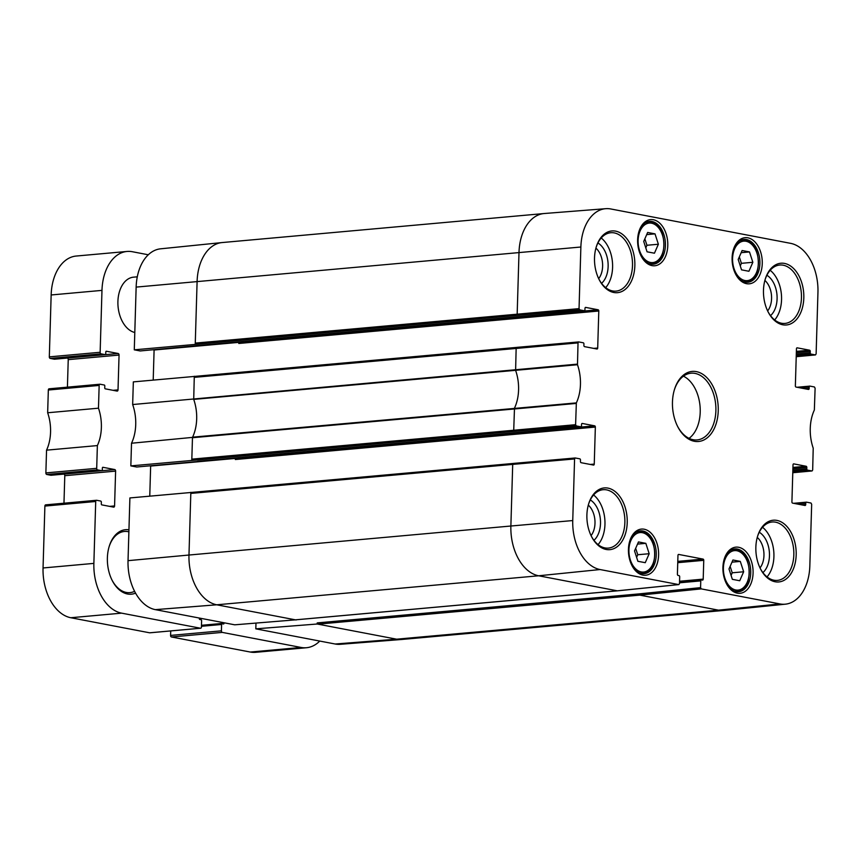 <?xml version="1.0" encoding="UTF-8"?>
<svg xmlns="http://www.w3.org/2000/svg" width="861" height="861" viewBox="0 0 861 861"><rect width="100%" height="100%" fill="white"/><g stroke="black" fill="none" stroke-linecap="round" stroke-linejoin="round"><path stroke-width="1.29" d="M647.074 251.81L643.716 241.435L647.644 232.459L655.017 233.869L658.374 244.244L654.446 253.209L647.074 251.81M645.793 247.871L646.934 245.267L644.857 238.841M658.374 244.244L646.934 245.267M655.017 233.869L646.697 234.622M741.547 269.859L738.189 259.495L742.117 250.519L749.49 251.929L752.848 262.293L748.919 271.269L741.547 269.859M740.266 265.931L741.407 263.326L739.33 256.901M752.848 262.293L741.407 263.326M749.49 251.929L741.17 252.682M637.883 561.286L634.535 550.911L638.464 541.935L645.836 543.345L649.183 553.72L645.255 562.685L637.883 561.286M636.613 557.347L637.753 554.742L635.666 548.317M649.183 553.72L637.753 554.742M645.836 543.345L637.517 544.098M732.356 579.335L728.998 568.97L732.937 559.994L740.299 561.404L743.656 571.769L739.728 580.745L732.356 579.335M731.086 575.406L732.227 572.802L730.139 566.377M743.656 571.769L732.227 572.802M740.299 561.404L731.99 562.158M134.8 332.497A27.918 18.081 -95.2 0 1 117.903 303.685A27.918 18.081 -95.2 0 1 133.573 277.156L137.297 276.822M199.321 618.047L199.311 618.553A0.839 0.538 84.8 0 0 199.827 619.49L201.097 619.726A0.839 0.538 -95.2 0 1 201.614 620.663L201.431 627.012A1.399 0.904 -95.2 0 1 200.484 628.229L121.627 613.15A44.664 28.94 -95.2 0 1 93.871 563.385L95.711 501.489A1.399 0.904 -95.2 0 1 96.658 500.284L100.662 501.048A1.119 0.721 -95.2 0 1 101.35 502.286L101.307 503.943A0.839 0.538 84.8 0 0 101.824 504.88L113.63 507.14A1.399 0.904 84.8 0 0 114.578 505.934L115.611 471.118A1.399 0.904 84.8 0 0 114.75 469.557L102.943 467.297A0.839 0.538 84.8 0 0 102.373 468.029L102.308 469.955A0.839 0.538 -95.2 0 1 101.738 470.687L97.562 469.891A1.399 0.904 -95.2 0 1 96.701 468.33L97.368 445.578A36.291 23.516 84.8 0 0 98.477 408.189L99.155 385.437A1.399 0.904 -95.2 0 1 100.102 384.232L104.289 385.028A0.839 0.538 -95.2 0 1 104.805 385.965L104.751 387.891A0.839 0.538 84.8 0 0 105.268 388.828L117.074 391.088A1.399 0.904 84.8 0 0 118.022 389.872L119.055 355.066A1.399 0.904 84.8 0 0 118.194 353.505L106.387 351.245A0.839 0.538 84.8 0 0 105.817 351.977L105.752 353.903A0.839 0.538 -95.2 0 1 105.182 354.635L101.006 353.828A1.399 0.904 -95.2 0 1 100.145 352.278L101.975 290.383A44.664 28.94 -95.2 0 1 127.041 251.455A44.664 28.94 -95.2 0 1 132.357 251.724L148.307 254.781M319.754 641.068A44.664 28.94 -95.2 0 1 306.451 647.73A44.664 28.94 -95.2 0 1 301.135 647.461L222.278 632.394A1.399 0.904 -95.2 0 1 221.417 630.833L221.6 624.483A0.839 0.538 -95.2 0 1 222.17 623.751L223.44 623.999A0.839 0.538 84.8 0 0 224.011 623.278L224.032 622.772M128.946 529.806A32.384 20.976 84.8 0 0 109.153 546.574A32.384 20.976 84.8 0 0 112.21 580.497A32.384 20.976 84.8 0 0 127.503 593.993A32.384 20.976 84.8 0 0 135.554 593.121M96.335 500.316L45.837 504.869A1.399 0.904 84.8 0 0 44.89 506.074L43.05 567.969A44.664 28.94 84.8 0 0 70.806 617.735L149.653 632.803A1.399 0.904 84.8 0 0 149.986 632.781M63.811 474.12L63.918 474.142A1.399 0.904 -95.2 0 1 64.79 475.692L63.972 503.201M99.779 384.254L49.281 388.806A1.399 0.904 84.8 0 0 48.334 390.022L47.656 412.763A36.291 23.516 -95.2 0 1 46.548 450.163L45.87 472.915A1.399 0.904 84.8 0 0 46.742 474.465L50.917 475.272A0.839 0.538 84.8 0 0 51.111 475.25M67.255 358.068L67.362 358.09A1.399 0.904 -95.2 0 1 68.234 359.64L67.416 387.149M127.041 251.455L76.209 256.04A44.664 28.94 84.8 0 0 51.154 294.968L49.314 356.863A1.399 0.904 84.8 0 0 50.186 358.413L54.361 359.209A0.839 0.538 84.8 0 0 54.555 359.198M170.726 630.93L170.586 635.418A1.399 0.904 84.8 0 0 171.457 636.979L250.303 652.046A44.664 28.94 84.8 0 0 255.631 652.315L306.451 647.73M134.585 591.324A30.705 19.889 -95.2 0 1 129.936 592.626A30.705 19.889 -95.2 0 1 126.276 592.443A30.705 19.889 -95.2 0 1 111.995 580.066M109.013 547.036A30.705 19.889 -95.2 0 1 124.425 531.463A30.705 19.889 -95.2 0 1 128.881 531.829M98.477 408.189L47.656 412.763M97.368 445.578L46.548 450.163M588.45 504.557A29.306 18.985 -95.2 0 1 603.152 489.705A29.306 18.985 -95.2 0 1 624.699 517.192A29.306 18.985 -95.2 0 1 608.415 548.091A29.306 18.985 -95.2 0 1 604.928 547.919A29.306 18.985 -95.2 0 1 591.303 536.112M606.144 549.458A30.985 20.072 84.8 0 0 626.959 526.383A30.985 20.072 84.8 0 0 612.871 489.984A30.985 20.072 84.8 0 0 588.59 504.094A30.985 20.072 84.8 0 0 591.518 536.543A30.985 20.072 84.8 0 0 606.144 549.458M578.527 341.946L516.783 347.37L516.148 348.339L515.61 370.381A36.291 23.516 -95.2 0 1 514.491 408.136L513.726 430.134L514.415 431.372L576.289 425.926L575.6 424.688L576.353 402.894A36.991 23.968 84.8 0 0 577.483 364.73L578.022 342.893L578.657 341.925L583.231 342.775A1.119 0.721 -95.2 0 1 583.93 344.023L583.887 345.401A1.119 0.721 84.8 0 0 584.576 346.649L596.931 349.006A1.119 0.721 84.8 0 0 597.695 348.038L593.746 348.393M576.289 425.926L580.734 426.776L198.159 461.292M582.036 423.483L582.294 423.461A1.119 0.721 84.8 0 0 581.541 424.43L581.498 425.808A1.119 0.721 -95.2 0 1 580.734 426.776M582.294 423.461L594.65 425.829L234.633 458.278A1.119 0.721 -95.2 0 1 235.333 459.526L595.349 427.067A1.119 0.721 84.8 0 0 594.65 425.829M595.349 427.067L594.251 464.09L590.291 464.456M678.457 554.462L678.716 554.441A1.119 0.721 84.8 0 0 677.962 555.399L677.403 574.19A1.119 0.721 84.8 0 0 678.091 575.439L679.006 575.611A1.119 0.721 -95.2 0 1 679.695 576.859L679.501 583.618L678.737 584.587L600.074 569.541A43.954 28.478 -95.2 0 1 572.748 520.561L574.578 458.945L575.213 457.977L579.787 458.827A1.119 0.721 -95.2 0 1 580.475 460.075L580.443 461.453A1.119 0.721 84.8 0 0 581.132 462.701L593.487 465.058A1.119 0.721 84.8 0 0 594.251 464.09M678.716 554.441L703.06 559.09L677.779 561.372M677.747 562.685L703.76 560.339A1.119 0.721 84.8 0 0 703.06 559.09M703.76 560.339L703.2 579.119L679.566 581.25M679.523 582.8L700.768 580.884A1.119 0.721 -95.2 0 1 701.532 579.916L702.436 580.088A1.119 0.721 84.8 0 0 703.2 579.119M700.768 580.884L700.574 587.643L639.131 593.886L639.831 595.123L317.935 624.15L396.598 639.185L335.209 644.017A43.954 28.478 84.8 0 0 340.235 644.308L401.71 639.475A44.664 28.94 84.8 0 0 401.926 639.454L723.821 610.438A44.664 28.94 84.8 0 0 724.036 610.417L785.383 604.174A43.954 28.478 -95.2 0 1 779.926 603.927L701.263 588.892L700.574 587.643M796.866 503.943L805.756 503.136A1.119 0.721 -95.2 0 1 806.52 502.167L810.965 503.018L811.665 504.266L809.835 565.881A43.954 28.478 -95.2 0 1 785.383 604.174M805.756 503.136L805.724 504.514L801.774 504.88M793.508 463.907L793.767 463.885A1.119 0.721 84.8 0 0 793.013 464.854L791.916 501.877A1.119 0.721 84.8 0 0 792.604 503.125L804.96 505.482A1.119 0.721 84.8 0 0 805.724 504.514M793.767 463.885L806.122 466.253L792.938 467.437M792.895 468.75L806.822 467.491A1.119 0.721 84.8 0 0 806.122 466.253M806.822 467.491L806.779 468.868L792.852 470.128M792.82 471.441L807.467 470.117A1.119 0.721 -95.2 0 1 806.779 468.868M807.467 470.117L811.912 470.967L792.777 472.732L811.912 470.967M800.31 387.88L809.2 387.084A1.119 0.721 -95.2 0 1 809.964 386.115L814.409 386.966L815.109 388.214L814.355 410.008A36.991 23.968 84.8 0 0 813.214 448.172L812.676 469.998L812.052 470.978M809.2 387.084L809.168 388.462L805.218 388.817M796.952 347.855L797.211 347.833A1.119 0.721 84.8 0 0 796.457 348.802L795.36 385.825A1.119 0.721 84.8 0 0 796.048 387.073L808.404 389.43A1.119 0.721 84.8 0 0 809.168 388.462M797.211 347.833L809.566 350.19L796.382 351.385M796.339 352.698L810.266 351.439A1.119 0.721 84.8 0 0 809.566 350.19M810.266 351.439L810.223 352.816L796.296 354.075M796.264 355.389L810.911 354.065A1.119 0.721 -95.2 0 1 810.223 352.816M810.911 354.065L815.367 354.915L796.221 356.68M605.746 208.685L544.27 213.517A44.664 28.94 84.8 0 0 544.055 213.539A44.664 28.94 84.8 0 0 519 252.456L517.17 314.082L517.859 315.32L579.733 309.874L579.044 308.625L580.874 247.01A43.954 28.478 -95.2 0 1 605.746 208.685A43.954 28.478 -95.2 0 1 610.772 208.965L790.635 243.351A43.954 28.478 -95.2 0 1 817.95 292.331L816.12 353.946L815.367 354.915M579.733 309.874L584.178 310.724L200.871 345.283A1.119 0.721 84.8 0 0 201.14 345.261M585.48 307.431L585.738 307.409A1.119 0.721 84.8 0 0 584.985 308.378L584.942 309.756A1.119 0.721 -95.2 0 1 584.178 310.724M585.738 307.409L598.094 309.766L238.077 342.226A1.119 0.721 -95.2 0 1 238.777 343.474L598.793 311.015A1.119 0.721 84.8 0 0 598.094 309.766M598.793 311.015L597.695 348.038M642.844 575.094A23.172 15.014 84.8 0 0 658.407 557.842A23.172 15.014 84.8 0 0 647.87 530.624A23.172 15.014 84.8 0 0 629.714 541.171A23.172 15.014 84.8 0 0 631.899 565.44A23.172 15.014 84.8 0 0 642.844 575.094M775.104 581.756A30.985 20.072 84.8 0 0 795.919 558.681A30.985 20.072 84.8 0 0 781.831 522.283A30.985 20.072 84.8 0 0 757.551 536.392A30.985 20.072 84.8 0 0 760.478 568.841A30.985 20.072 84.8 0 0 775.104 581.756M746.498 283.678A23.172 15.014 84.8 0 0 762.06 266.426A23.172 15.014 84.8 0 0 751.524 239.207A23.172 15.014 84.8 0 0 733.368 249.755A23.172 15.014 84.8 0 0 735.563 274.024A23.172 15.014 84.8 0 0 746.498 283.678M613.775 292.482A30.985 20.072 84.8 0 0 634.589 269.418A30.985 20.072 84.8 0 0 620.501 233.008A30.985 20.072 84.8 0 0 596.21 247.118A30.985 20.072 84.8 0 0 599.138 279.577A30.985 20.072 84.8 0 0 613.775 292.482M696.388 371.629A35.172 22.784 84.8 0 0 674.389 389.764A35.172 22.784 84.8 0 0 677.704 426.604A35.172 22.784 84.8 0 0 715.868 424.548A35.172 22.784 84.8 0 0 696.388 371.629M652.025 265.618A23.172 15.014 84.8 0 0 667.587 248.366A23.172 15.014 84.8 0 0 657.051 221.148A23.172 15.014 84.8 0 0 638.894 231.695A23.172 15.014 84.8 0 0 641.09 255.965A23.172 15.014 84.8 0 0 652.025 265.618M782.735 324.78A30.985 20.072 84.8 0 0 803.55 301.705A30.985 20.072 84.8 0 0 789.462 265.306A30.985 20.072 84.8 0 0 765.171 279.416A30.985 20.072 84.8 0 0 768.098 311.865A30.985 20.072 84.8 0 0 782.735 324.78M737.317 593.154A23.172 15.014 84.8 0 0 752.88 575.901A23.172 15.014 84.8 0 0 742.343 548.683A23.172 15.014 84.8 0 0 724.187 559.23A23.172 15.014 84.8 0 0 726.372 583.5A23.172 15.014 84.8 0 0 737.317 593.154M598.072 544.626A29.306 18.985 84.8 0 0 593.595 494.978M629.574 541.634A21.493 13.927 -95.2 0 1 640.326 530.86A21.493 13.927 -95.2 0 1 656.125 551.018A21.493 13.927 -95.2 0 1 644.179 573.674A21.493 13.927 -95.2 0 1 641.617 573.544A21.493 13.927 -95.2 0 1 631.683 564.999M724.047 559.693A21.493 13.927 -95.2 0 1 734.799 548.92A21.493 13.927 -95.2 0 1 750.598 569.078A21.493 13.927 -95.2 0 1 738.652 591.733A21.493 13.927 -95.2 0 1 736.09 591.604A21.493 13.927 -95.2 0 1 726.157 583.058M757.411 536.855A29.306 18.985 -95.2 0 1 772.113 522.003A29.306 18.985 -95.2 0 1 793.659 549.49A29.306 18.985 -95.2 0 1 777.375 580.389A29.306 18.985 -95.2 0 1 773.888 580.206A29.306 18.985 -95.2 0 1 760.263 568.411M767.033 576.913A29.306 18.985 84.8 0 0 762.555 527.276M765.042 279.879A29.306 18.985 -95.2 0 1 779.743 265.027A29.306 18.985 -95.2 0 1 801.29 292.514A29.306 18.985 -95.2 0 1 785.006 323.413A29.306 18.985 -95.2 0 1 781.508 323.241A29.306 18.985 -95.2 0 1 767.883 311.434M774.663 319.948A29.306 18.985 84.8 0 0 770.186 270.3M733.238 250.217A21.493 13.927 -95.2 0 1 743.979 239.444A21.493 13.927 -95.2 0 1 759.779 259.602A21.493 13.927 -95.2 0 1 747.843 282.257A21.493 13.927 -95.2 0 1 745.282 282.128A21.493 13.927 -95.2 0 1 735.337 273.583M638.765 232.158A21.493 13.927 -95.2 0 1 649.506 221.385A21.493 13.927 -95.2 0 1 665.305 241.543A21.493 13.927 -95.2 0 1 653.37 264.198A21.493 13.927 -95.2 0 1 650.808 264.069A21.493 13.927 -95.2 0 1 640.864 255.523M596.081 247.581A29.306 18.985 -95.2 0 1 610.783 232.728A29.306 18.985 -95.2 0 1 632.329 260.216A29.306 18.985 -95.2 0 1 616.045 291.115A29.306 18.985 -95.2 0 1 612.548 290.943A29.306 18.985 -95.2 0 1 598.922 279.136M605.703 287.649A29.306 18.985 84.8 0 0 601.226 238.002M639.131 593.886L317.235 622.901L317.203 624.01L255.814 628.842L335.209 644.017M255.814 628.842L255.986 623.138M191.508 492.438L129.893 497.938L128.031 560.662A43.954 28.478 84.8 0 0 155.346 609.642L234.741 624.817L296.141 619.791M149.76 496.097L150.653 466.059L149.588 465.855M198.159 461.474L136.738 467.006L130.84 465.887L192.52 460.398L191.831 459.15L191.799 460.258M194.952 376.386L133.337 381.886L132.659 404.541A36.991 23.968 -95.2 0 1 131.518 443.232L130.84 465.887M153.204 380.045L154.097 350.007L153.032 349.803M200.871 345.283L140.182 350.954L134.284 349.824L195.964 344.346L195.275 343.098L195.243 344.206M544.055 213.539L222.16 242.554A44.664 28.94 84.8 0 0 221.944 242.576L160.598 248.818A43.954 28.478 84.8 0 0 136.146 287.1L134.284 349.824M194.285 376.257L193.714 399.396A36.291 23.516 -95.2 0 1 192.595 437.162A36.291 23.516 -95.2 0 1 192.477 437.399L191.831 459.15L575.6 424.688M192.477 437.399L131.518 443.232M190.841 492.309L188.979 555.033L128.031 560.662M513.21 463.455L191.433 492.449L190.808 493.418L512.704 464.391L510.874 526.017L188.979 555.033A44.664 28.94 84.8 0 0 216.735 604.799L296.13 619.974M317.203 624.01L317.935 624.15L317.235 622.901M572.748 520.561L510.874 526.017A44.664 28.94 84.8 0 0 538.631 575.783L617.305 590.818L295.667 619.812M154.097 350.007L238.4 342.409M577.397 364.128L132.659 404.541M516.654 347.403L194.877 376.386L194.252 377.366L578.022 342.893M576.353 402.894L192.595 437.162L192.466 437.722L576.224 403.443M193.607 399.117A36.291 23.516 -95.2 0 1 193.714 399.396L577.483 364.73M770.53 315.643A22.461 14.551 84.8 0 0 776.966 294.71A22.461 14.551 84.8 0 0 766.893 275.262M764.891 280.428A18.555 12.022 -95.2 0 1 767.635 310.929M601.57 283.344A22.461 14.551 84.8 0 0 608.006 262.411A22.461 14.551 84.8 0 0 597.932 242.963M595.93 248.129A18.555 12.022 -95.2 0 1 598.675 278.63M593.95 540.321A22.461 14.551 84.8 0 0 600.375 519.387A22.461 14.551 84.8 0 0 590.302 499.94M588.3 505.106A18.555 12.022 -95.2 0 1 591.055 535.607M762.911 572.619A22.461 14.551 84.8 0 0 769.336 551.686A22.461 14.551 84.8 0 0 759.262 532.238M757.26 537.393A18.555 12.022 -95.2 0 1 760.015 567.905M674.249 390.227A33.493 21.708 -95.2 0 1 691.071 373.2A33.493 21.708 -95.2 0 1 695.064 373.405A33.493 21.708 -95.2 0 1 715.878 407.673A33.493 21.708 -95.2 0 1 697.087 439.928A33.493 21.708 -95.2 0 1 677.489 426.173M689.048 438.357A33.493 21.708 84.8 0 0 700.025 406.026A33.493 21.708 84.8 0 0 683.44 376.171M150.653 466.059L234.956 458.461M651.594 223.214A19.825 12.84 -95.2 0 1 661.894 254.781A19.825 12.84 -95.2 0 1 639.551 250.508A19.825 12.84 -95.2 0 1 651.594 223.214M650.787 222.181A20.933 13.561 84.8 0 0 648.29 222.063A20.933 13.561 84.8 0 0 645.093 222.956M648.742 263.444A20.933 13.561 84.8 0 0 652.046 263.757C668.47 263.724 667.404 223.957 650.959 222.192L646.417 222.224M746.067 241.274A19.825 12.84 -95.2 0 1 756.367 272.84A19.825 12.84 -95.2 0 1 734.024 268.567A19.825 12.84 -95.2 0 1 746.067 241.274M745.249 240.241A20.933 13.561 84.8 0 0 742.763 240.111A20.933 13.561 84.8 0 0 739.567 241.015M743.215 281.504A20.933 13.561 84.8 0 0 746.519 281.816C762.943 281.784 761.877 242.016 745.432 240.251L740.89 240.284M642.414 532.69A19.825 12.84 -95.2 0 1 652.713 564.256A19.825 12.84 -95.2 0 1 630.37 559.984A19.825 12.84 -95.2 0 1 642.414 532.69M641.596 531.657A20.933 13.561 84.8 0 0 639.099 531.538A20.933 13.561 84.8 0 0 635.913 532.432M639.562 572.92A20.933 13.561 84.8 0 0 642.866 573.232C659.289 573.2 658.213 533.433 641.779 531.668L637.237 531.7M736.887 550.749A19.825 12.84 -95.2 0 1 747.176 582.316A19.825 12.84 -95.2 0 1 724.844 578.043A19.825 12.84 -95.2 0 1 736.887 550.749M736.069 549.716A20.933 13.561 84.8 0 0 733.572 549.587A20.933 13.561 84.8 0 0 730.386 550.491M734.035 590.98A20.933 13.561 84.8 0 0 737.339 591.292C753.762 591.259 752.686 551.492 736.241 549.727L731.699 549.759M224.011 623.278L201.485 625.301M221.977 623.773L201.474 625.624L222.073 623.751M221.6 624.483L201.452 626.302M221.417 630.833L170.586 635.418M222.278 632.394L171.457 636.979M301.135 647.461L250.303 652.046M101.975 290.383L51.154 294.968M100.145 352.278L49.314 356.863M101.006 353.828L50.186 358.413M105.182 354.635L54.361 359.209M118.194 353.505L67.362 358.09M119.055 355.066L68.234 359.64M118.022 389.872L113.092 390.324M99.155 385.437L48.334 390.022M96.701 468.33L45.87 472.915M97.562 469.891L46.742 474.465M101.738 470.687L50.917 475.272M114.75 469.557L63.918 474.142M115.611 471.118L64.79 475.692M114.578 505.934L109.648 506.376M95.711 501.489L44.89 506.074M93.871 563.385L43.05 567.969M121.627 613.15L70.806 617.735M200.484 628.229L149.653 632.803M809.706 386.137L797.125 387.278M575.083 457.998L513.339 463.422L512.704 464.391L574.578 458.945M514.415 431.372L192.52 460.398M600.074 569.541L538.631 575.783L216.735 604.799L155.346 609.642M221.944 242.576A44.664 28.94 84.8 0 0 197.104 281.482L195.275 343.098L579.044 308.625M580.874 247.01L136.146 287.1M701.263 588.892L639.831 595.123L718.494 610.158L396.598 639.185A44.664 28.94 84.8 0 0 401.71 639.475M678.737 584.587L617.574 590.786M779.926 603.927L718.494 610.158A44.664 28.94 84.8 0 0 723.821 610.438M517.859 315.32L195.964 344.346M701.263 579.937L679.544 581.896L701.403 579.905M806.262 502.189L793.681 503.33M652.046 263.757L650.173 263.929M746.519 281.816L744.647 281.988M642.866 573.232L640.993 573.404M737.339 591.292L735.466 591.464M105.29 354.635L54.458 359.22M99.941 384.221L49.109 388.806M101.846 470.687L51.014 475.272M96.497 500.273L45.665 504.858M200.645 628.229L149.825 632.813M191.443 492.438L575.213 457.977M295.538 619.845L617.434 590.829L678.877 584.587M194.887 376.386L578.657 341.925M201.011 345.283L584.318 310.735M197.556 461.345L580.874 426.787M793.616 503.319L806.391 502.167M815.496 354.926L796.221 356.702M797.06 387.267L809.835 386.115"/></g></svg>
